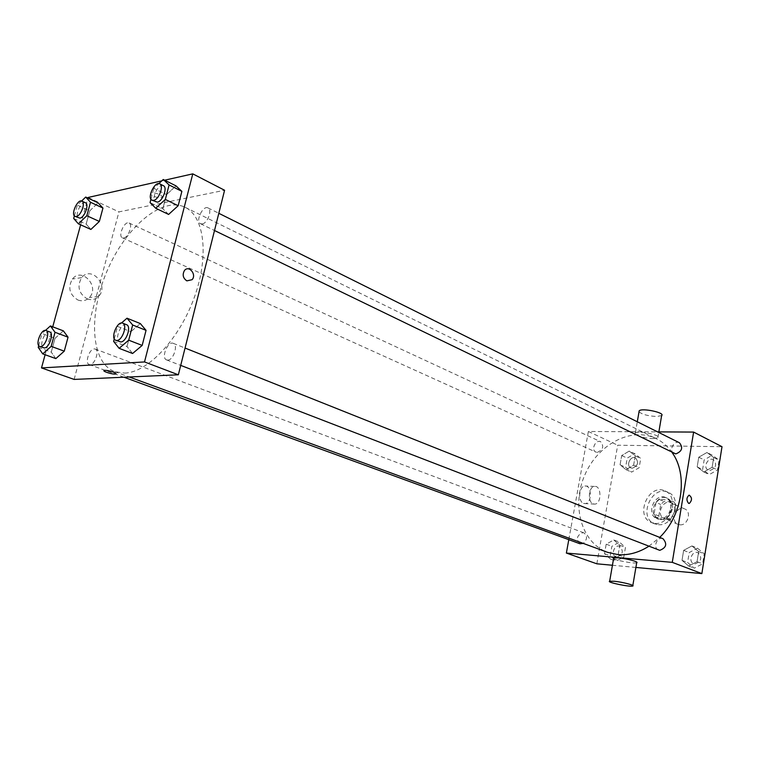 <?xml version="1.0" encoding="UTF-8"?>
<svg xmlns="http://www.w3.org/2000/svg" width="760" height="760" viewBox="0 0 760 760"><rect width="100%" height="100%" fill="white"/><g stroke="black" fill="none" stroke-linecap="round" stroke-linejoin="round"><path stroke-width="0.57" stroke-dasharray="3.8 2.85" d="M679.991 524.818C687.762 525.749 691.952 511.584 684.703 508.925C676.609 504.972 669.655 521.255 678.1 524.371L679.991 524.818M666.054 518.975C673.864 519.897 678.119 505.542 670.852 502.873C662.73 498.911 655.681 515.413 664.154 518.538L666.054 518.975M658.806 516.04L660.734 504.469L663.955 501.467L673.92 501.961L676.134 505.267L674.206 516.952L670.947 519.973L660.972 519.365L658.806 516.04L654.065 514.054L656.022 502.436L660.734 504.469M676.134 505.267L671.431 503.215L669.494 514.957L674.206 516.952M670.947 519.973L666.225 517.987L656.231 517.389L660.972 519.365M666.225 517.987L669.494 514.957M671.431 503.215L669.227 499.899L673.92 501.961M656.022 502.436L659.243 499.415L669.227 499.899M654.065 514.054L656.231 517.389M672.267 509.181C669.836 517.341 665.2 520.686 658.359 519.203C647.007 515.042 656.469 492.898 667.327 498.228C671.213 500.27 672.866 503.918 672.267 509.181M670.69 508.497C671.289 503.234 669.645 499.576 665.75 497.534C654.892 492.204 645.42 514.378 656.773 518.538L659.271 519.118C665.171 518.795 668.971 515.251 670.69 508.497M659.243 499.415L663.955 501.467M658.341 524.694C673.949 526.623 682.651 497.743 668.144 492.347C651.823 484.272 637.554 517.636 654.683 523.858L658.341 524.694M655.149 523.383C670.767 525.303 679.506 496.337 664.99 490.941C648.65 482.856 634.343 516.325 651.481 522.547L655.149 523.383M706.981 452.494L713.697 457.52L712.13 467.315L703.836 471.998L697.176 466.906L698.753 457.197L706.981 452.494L713.697 457.52L712.13 467.315L703.836 471.998L697.176 466.906L698.753 457.197L706.981 452.494L712.357 455.192L719.064 460.199L717.516 469.955L709.241 474.601L702.601 469.528L704.159 459.866L712.357 455.192M629.232 451.088L635.227 455.858L633.621 465.186L626.003 469.651L620.065 464.816L621.689 455.572L629.232 451.088L635.227 455.858L633.621 465.186L626.003 469.651L620.065 464.816L621.689 455.572L629.232 451.088L634.742 453.663L640.737 458.432L639.15 467.704L631.55 472.14L625.622 467.315L627.218 458.118L634.742 453.663M596.837 563.806L617.69 445.208L722 446.709M635.892 567.444L612.436 565.26M691.923 545.936L698.668 551.551L697.053 561.659L688.693 566.038L682.014 560.357L683.639 550.354L691.923 545.936L698.668 551.551L697.053 561.659L688.693 566.038L682.014 560.357L683.639 550.354L691.923 545.936L697.461 548.169L704.207 553.764L702.611 563.815L694.26 568.176L687.6 562.514L689.206 552.558L697.461 548.169M613.785 539.961L619.789 545.271L618.136 554.866L610.47 559.065L604.523 553.698L606.186 544.188L613.785 539.961L619.789 545.271L618.136 554.866L610.47 559.065L604.523 553.698L606.186 544.188L613.785 539.961L619.457 542.117L625.461 547.409L623.827 556.957L616.179 561.127L610.232 555.778L611.876 546.317L619.457 542.117M648.803 546.288L659.727 537.396M672.106 452.561C667.803 446.395 662.501 441.759 656.203 438.644C631.265 426.312 597.597 444.467 584.678 475.304C571.311 505.951 581.457 542.83 607.611 552.339M568.793 539.676L588.373 431.49L657.571 431.88M597.265 452.39C603.079 449.901 604.219 446.348 600.666 441.731C595.64 439.109 590.615 449.996 595.887 452.086L597.265 452.39M679.459 442.776C673.977 439.736 668.306 451.031 674.063 453.511M662.976 538.697C657.067 536.038 652.45 547.998 658.587 550.069M579.947 543.751C575.833 538.954 576.821 535.249 582.91 532.646L583.908 532.864C587.584 535.981 587.375 539.495 583.253 543.409M588.373 431.49L617.69 445.208M583.566 503.367L585.181 503.604C592.249 503.348 591.945 484.794 584.896 486.01C578.911 486.238 577.733 501.505 583.566 503.367M653.068 438.558L657.875 437.75C661.722 435.166 638.106 430.151 635.36 432.972C632.662 434.729 645.003 438.605 653.068 438.558M636.69 562.732C634.667 563.977 615.115 560.386 613.605 558.495M639.027 411.806C642.133 414.476 648.061 416.034 656.82 416.499L661.637 415.568M593.18 503.88L594.795 504.117C601.853 503.861 601.549 485.184 594.51 486.419C588.544 486.637 587.366 502.008 593.18 503.88M688.569 503.339C686.223 500.213 686.422 497.477 689.158 495.131L689.158 495.131M124.697 373.112C147.886 372.409 179.369 339.102 194.266 297.54C209.361 256.006 204.44 216.296 185.06 207.271C161.994 195.985 125.466 227.411 107.008 271.13C88.16 314.688 90.687 362.815 114.788 371.678L124.697 373.112M94.23 348.906L95.171 349.03C100.234 350.483 93.964 366.709 89.177 364.524C84.597 363.29 89.271 348.878 94.23 348.906M202.198 223.934C207.584 223.373 212.572 209.674 208.031 207.936C202.958 204.962 195.082 221.549 200.526 223.734L202.198 223.934M167.761 360.107C173.441 360.221 178.457 344.888 173.261 343.339C167.722 340.689 160.74 358.102 166.62 359.936L167.761 360.107M123.7 237.956C128.44 237.49 133.114 224.409 129.048 223.003C124.611 220.533 117.638 236.084 122.398 237.823L123.7 237.956M74.129 379.42L118.949 211.888L224.589 190.256M89.746 210.871L98.106 202.853L89.746 210.871L86.146 224.076L89.746 210.871L77.339 205.162L81.605 201.03M90.896 229.434L86.146 224.076L90.896 229.434M130.872 331.683L140.334 323.579L130.872 331.683L127.005 346.541L130.872 331.683L117.543 326.41L121.467 323.01M132.591 353.495L127.005 346.541L132.591 353.495M161.823 180.842L164.673 180.196M45.106 354.74L52.744 326.819M80.627 224.827L87.941 198.103M166.544 194.607L175.997 185.877L166.544 194.607L162.849 208.781L166.544 194.607L153.805 188.328L158.831 183.635M168.606 214.434L162.849 208.781L168.606 214.434M55.005 338.342L63.355 330.856L55.005 338.342L51.252 352.127L55.005 338.342L42.056 333.507L45.467 330.41M55.822 358.606L51.252 352.127L55.822 358.606M88.112 197.467L118.949 211.888M77.909 300.019C82.26 301.558 86.051 300.751 89.271 297.587C100.168 286.909 82.032 266.608 72.409 279.005C67.63 287.679 69.464 294.68 77.909 300.019M161.044 197.609L161.49 197.476C165.005 196.261 154.128 191.625 151.088 193.059C147.782 194.189 157.386 198.55 161.044 197.609L161.49 197.476C165.005 196.27 154.118 191.625 151.088 193.059C147.782 194.189 157.377 198.559 161.044 197.609M104.453 370.415L104.861 370.367C110.314 370.88 114.01 372.01 115.938 373.74M87.162 298.87C91.532 300.428 95.323 299.611 98.562 296.428C109.497 285.655 91.295 265.154 81.633 277.656C76.846 286.406 78.688 293.474 87.162 298.87M186.865 280.867C182.98 278.169 182.181 274.712 184.461 270.512L184.461 270.512M38.722 345.629L42.056 333.507M49.704 331.93C45.049 329.755 38.551 346.446 43.52 347.852M38.237 347.387L51.252 352.127M74.394 215.887L77.339 205.162M85.481 202.796C81.177 200.383 74.024 216.353 78.66 218.034M73.682 218.462L86.146 224.076M114.285 338.789L117.543 326.41M126.54 324.7C121.135 322.088 113.924 340.024 119.671 341.8M113.611 341.382L127.005 346.541M150.955 199.186L153.805 188.328M163.4 185.706C158.46 182.789 150.385 199.87 155.705 201.989M150.062 202.607L162.849 208.781M616.873 557.099C622.877 554.658 623.846 551.076 619.761 546.345C614.422 544.056 610.403 555.151 615.942 556.899L616.873 557.099M619.789 545.271L625.461 547.409M618.136 554.866L623.827 556.957M610.47 559.065L616.179 561.127M604.523 553.698L610.232 555.778M606.186 544.188L611.876 546.317M616.882 557.108C622.896 554.667 623.856 551.076 619.77 546.355C614.431 544.065 610.422 555.161 615.952 556.899L616.882 557.108M632.234 468.226C637.972 465.861 639.056 462.412 635.503 457.89C630.496 455.278 625.613 465.823 630.857 467.913L632.234 468.226C637.982 465.861 639.075 462.422 635.512 457.89C630.505 455.287 625.632 465.832 630.876 467.923L632.244 468.226M635.227 455.858L640.737 458.432M633.621 465.186L639.15 467.704M626.003 469.651L631.55 472.14M620.065 464.816L625.622 467.315M621.689 455.572L627.218 458.118M694.944 563.939C701.452 561.478 702.477 557.726 698.022 552.672C692.16 550.04 687.705 561.611 693.785 563.673L694.944 563.939M698.668 551.551L704.207 553.764M697.053 561.659L702.611 563.815M688.693 566.038L694.26 568.176M682.014 560.357L687.6 562.514M683.639 550.354L689.206 552.558M694.953 563.939C701.461 561.488 702.487 557.726 698.031 552.681C692.179 550.05 687.714 561.621 693.794 563.673L694.953 563.939M709.906 470.487C716.082 468.131 717.26 464.531 713.45 459.714C708.006 456.703 702.506 467.609 708.216 470.079L709.906 470.487M713.697 457.52L719.064 460.199M712.13 467.315L717.516 469.955M703.836 471.998L709.241 474.601M697.176 466.906L702.601 469.528M698.753 457.197L704.159 459.866M709.916 470.497C716.091 468.131 717.278 464.541 713.469 459.714C708.025 456.703 702.515 467.618 708.225 470.088L709.916 470.497M684.703 508.925L670.852 502.873M678.1 524.371L664.154 518.538M656.773 518.538L658.359 519.203M665.75 497.534L667.327 498.228M651.481 522.547L654.683 523.858M664.99 490.941L668.144 492.347M632.823 585.533L632.747 586.008M657.875 437.75L658.872 431.88M635.36 432.972L637.298 421.772M594.51 486.419L584.896 486.01M594.795 504.117L585.181 503.604M114.788 371.678L129.228 376.979M185.06 207.271L656.203 438.644M583.908 532.864L95.171 349.03M123.918 377.207L89.177 364.524M200.526 223.734L214.5 230.517M208.031 207.936L218.814 213.303M166.62 359.936L180.718 365.389M173.261 343.339L185.06 348.051M122.398 237.823L595.887 452.086M129.048 223.003L600.666 441.731M81.633 277.656L72.409 279.005M98.562 296.428L89.271 297.587"/><path stroke-width="1.14" d="M657.571 431.88L693.614 432.079L722 446.709L701.86 573.591L635.892 567.444M612.436 565.26L596.837 563.806L566.371 553.061L568.793 539.676M693.614 432.079L672.277 562.352L701.86 573.591M688.569 503.339C686.232 500.213 686.422 497.477 689.158 495.131C692.217 497.534 692.265 500.308 689.282 503.453L688.569 503.339L689.282 503.453C692.255 500.308 692.217 497.534 689.158 495.131M129.228 376.979L607.611 552.339L617.994 554.629C628.396 555.446 638.666 552.663 648.803 546.288M659.727 537.396C682.594 515.27 688.227 474.544 672.106 452.561M672.277 562.352L566.371 553.061M214.5 230.517L675.773 453.91C682.043 451.411 683.278 447.706 679.459 442.776L218.814 213.303M180.718 365.389L659.756 550.335C666.368 547.741 667.442 543.865 662.976 538.697L185.06 348.051M583.253 543.409L579.947 543.751L123.918 377.207M613.605 558.495L613.7 557.935L618.355 557.859C626.458 558.495 639.293 561.915 636.69 562.732L632.823 585.533M614.308 581.267C622.431 582.036 635.332 585.371 632.747 586.008C630.192 587.223 606.024 582.198 609.672 581.21L614.308 581.267M658.872 431.88L661.637 415.568C665.513 412.747 641.981 407.731 639.198 410.79L639.027 411.806M164.673 180.196L192.784 173.859L224.589 190.256L178.353 374.794L74.129 379.42L41.505 367.916L45.106 354.74M192.784 173.859L144.514 361.94L178.353 374.794M186.865 280.867C182.98 278.169 182.181 274.712 184.461 270.512C188.85 264.746 196.925 274.55 192.081 279.699L186.865 280.867L192.081 279.699C196.925 274.55 188.85 264.755 184.461 270.512M98.106 202.853L102.961 208.069L99.351 221.445L90.896 229.434L99.351 221.445L102.961 208.069L98.106 202.853L85.699 197.059L90.497 202.264L86.82 215.736L78.375 223.82L73.682 218.462L74.394 215.887M140.334 323.579L146.053 330.353L142.167 345.42L132.591 353.495L142.167 345.42L146.053 330.353L140.334 323.579L127.005 318.202L132.658 324.995L128.706 340.176L119.13 348.346L113.611 341.382L114.285 338.789M87.941 198.103L88.112 197.467L161.823 180.842M52.744 326.819L80.627 224.827M144.514 361.94L41.505 367.916M175.997 185.877L181.877 191.358L178.173 205.732L168.606 214.434L178.173 205.732L181.877 191.358L175.997 185.877L163.267 179.493L169.09 184.956L165.328 199.434L155.752 208.25L150.062 202.607L150.955 199.186M63.355 330.856L68.048 337.193L64.267 351.167L55.822 358.606L64.267 351.167L68.048 337.193L63.355 330.856L50.407 325.935L55.024 332.281L51.186 346.351L42.75 353.885L38.237 347.387L38.722 345.629M104.861 370.376C108.462 370.082 118.636 373.606 115.425 374.024C112.556 374.67 101.032 370.889 104.453 370.415L104.861 370.376M115.938 373.74L115.425 374.024C112.556 374.67 101.032 370.889 104.453 370.415M45.467 330.41L50.407 325.935M39.758 346.474L44.374 347.956C49.229 347.994 54.169 333.108 49.704 331.93L45.961 330.524C41.316 328.349 34.799 345.078 39.758 346.474L40.612 346.579C45.448 346.617 50.407 331.692 45.961 330.524M55.024 332.281L68.048 337.193M51.186 346.351L64.267 351.167M42.75 353.885L55.822 358.606M81.605 201.03L85.699 197.059M75.059 216.4L79.923 218.139C84.588 217.569 89.433 204.136 85.481 202.796L81.89 201.134C77.596 198.721 70.433 214.728 75.059 216.4L76.323 216.505C80.969 215.925 85.842 202.464 81.89 201.134M90.497 202.264L102.961 208.069M86.82 215.736L99.351 221.445M78.375 223.82L90.896 229.434M121.467 323.01L127.005 318.202M115.795 340.299L120.802 341.952C126.388 341.971 131.632 326.192 126.54 324.7L122.683 323.161C117.287 320.558 110.057 338.533 115.795 340.299L116.916 340.452C122.493 340.461 127.766 324.644 122.683 323.161M132.658 324.995L146.053 330.353M128.706 340.176L142.167 345.42M119.13 348.346L132.591 353.495M158.831 183.635L163.267 179.493M152 200.193L157.349 202.15C162.659 201.466 167.846 187.378 163.4 185.706L159.714 183.863C154.793 180.956 146.699 198.084 152 200.193L153.643 200.355C158.954 199.652 164.15 185.535 159.714 183.863M169.09 184.956L181.877 191.358M165.328 199.434L178.173 205.732M155.752 208.25L168.606 214.434M613.7 557.935L609.672 581.21M637.298 421.772L639.198 410.79"/></g></svg>
